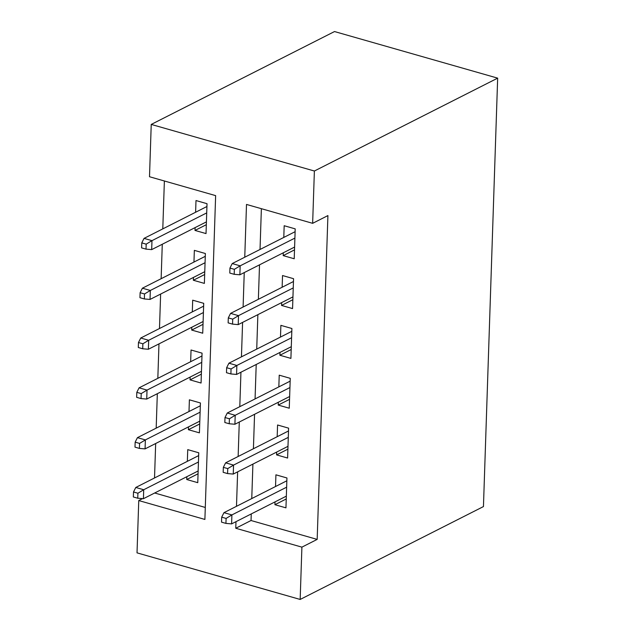 <?xml version="1.0" encoding="UTF-8"?>
<svg xmlns="http://www.w3.org/2000/svg" width="631" height="631" viewBox="0 0 631 631"><rect width="100%" height="100%" fill="white"/><g stroke="black" fill="none" stroke-linecap="round" stroke-linejoin="round"><path stroke-width="0.95" d="M300.167 599.45L137.022 552.859L138.757 500.557L204.894 519.439L215.636 195.626L149.5 176.735L151.235 124.425L334.517 31.55L497.662 78.141L483.449 506.575L300.167 599.45L301.902 547.14L317.172 539.402L327.915 215.581L312.645 223.327L246.5 204.436L244.757 257.219M142.551 498.632L138.757 500.557M164.375 180.987L162.79 228.879M162.277 244.244L161.134 278.697M160.629 294.062L159.485 328.514M158.973 343.879L157.829 378.332M157.324 393.697L156.18 428.149M155.668 443.514L154.524 477.967M283.287 252.794L283.193 255.618L294.212 258.765L295.205 228.872L284.179 225.724L283.792 237.43M281.631 302.612L281.536 305.436L292.563 308.583L293.549 278.689L282.53 275.542L282.144 287.247M279.983 352.429L279.888 355.253L290.907 358.4L291.901 328.506L280.874 325.359L280.487 337.064M278.326 402.247L278.232 405.07L289.258 408.218L290.244 378.332L279.225 375.177L278.839 386.882M276.678 452.064L276.583 454.888L287.602 458.035L288.596 428.149L277.569 424.994L277.183 436.707M198.063 473.786L186.744 479.521L186.839 476.705M186.744 479.521L197.763 482.676L198.757 452.782L187.738 449.635L187.344 461.34M199.711 423.969L188.393 429.703L188.488 426.887M188.393 429.703L199.42 432.85L200.413 402.964L189.387 399.817L189 411.522M201.368 374.151L190.049 379.886L190.144 377.062M190.049 379.886L201.068 383.033L202.062 353.147L191.043 350L190.649 361.705M203.016 324.334L191.698 330.068L191.792 327.244M191.698 330.068L202.725 333.215L203.718 303.33L192.692 300.182L192.305 311.888M204.673 274.517L193.354 280.251L193.449 277.427M193.354 280.251L204.373 283.398L205.367 253.512L194.348 250.365L193.954 262.07M154.682 493L205.296 507.45M195.097 227.61L195.003 230.433L206.029 233.58L207.023 203.695L195.996 200.54L195.61 212.253M261.376 208.687L260.027 249.474M259.515 264.839L258.371 299.291M257.866 314.656L256.722 349.109M256.21 364.473L255.066 398.926M254.561 414.291L253.417 448.744M252.905 464.108L251.761 498.569M251.256 513.926L251.035 520.512L317.172 539.402M275.021 501.882L274.927 504.705L285.953 507.852L286.939 477.967L275.921 474.82L275.534 486.525M312.645 223.327L314.38 171.017L497.662 78.141M314.38 171.017L151.235 124.425M235.978 521.671L235.765 528.257L301.902 547.14M244.244 272.576L243.101 307.037M242.588 322.394L241.444 356.854M240.939 372.211L239.796 406.672M239.283 422.029L238.139 456.489M237.635 471.854L236.491 506.307M251.035 520.512L235.765 528.257M286.245 498.971L274.927 504.705M206.321 224.699L195.003 230.433M287.902 449.154L276.583 454.888M289.55 399.336L278.232 405.07M291.206 349.519L279.888 355.253M292.855 299.701L281.536 305.436M294.511 249.884L283.193 255.618M286.845 480.783L223.966 512.656L231.9 514.92L286.64 487.179M226.103 518.422L221.686 517.16L221.528 522.145L225.937 523.399L226.103 518.422L231.9 514.92L231.601 523.888L286.34 496.147M223.966 512.656L221.686 517.16M225.937 523.399L231.601 523.888M133.504 491.975L133.338 496.96L137.747 498.222L137.913 493.237L133.504 491.975L135.775 487.471L143.718 489.735L143.418 498.703L198.158 470.963M137.913 493.237L143.718 489.735L198.449 462.002M135.775 487.471L198.662 455.606M143.418 498.703L137.747 498.222M288.501 430.965L225.614 462.838L233.549 465.102L288.288 437.362M227.752 468.604L223.342 467.342L223.177 472.327L227.586 473.581L227.752 468.604L233.549 465.102L233.257 474.07L287.988 446.33M225.614 462.838L223.342 467.342M227.586 473.581L233.257 474.07M290.157 381.148L227.27 413.013L235.205 415.285L289.945 387.544M229.408 418.787L224.999 417.525L224.833 422.51L229.242 423.764L229.408 418.787L235.205 415.285L234.906 424.253L289.645 396.513M227.27 413.013L224.999 417.525M229.242 423.764L234.906 424.253M291.806 331.33L228.919 363.196L236.862 365.467L291.593 337.727M231.056 368.969L226.647 367.707L226.482 372.692L230.891 373.946L231.056 368.969L236.862 365.467L236.562 374.435L291.293 346.695M228.919 363.196L226.647 367.707M230.891 373.946L236.562 374.435M293.462 281.513L230.575 313.378L238.51 315.65L293.249 287.91M232.713 319.152L228.304 317.89L228.138 322.875L232.547 324.129L232.713 319.152L238.51 315.65L238.21 324.618L292.95 296.878M230.575 313.378L228.304 317.89M232.547 324.129L238.21 324.618M135.16 442.157L134.995 447.142L139.404 448.404L139.569 443.419L135.16 442.157L137.432 437.654L145.367 439.917L145.067 448.886L199.806 421.145M139.569 443.419L145.367 439.917L200.106 412.185M137.432 437.654L200.319 405.788M145.067 448.886L139.404 448.404M136.809 392.34L136.643 397.325L141.052 398.587L141.218 393.602L136.809 392.34L139.08 387.836L147.023 390.1L146.723 399.068L201.463 371.328M141.218 393.602L147.023 390.1L201.754 362.36M139.08 387.836L201.967 355.971M146.723 399.068L141.052 398.587M138.465 342.523L138.299 347.507L142.709 348.769L142.874 343.785L138.465 342.523L140.737 338.019L148.671 340.283L148.38 349.251L203.111 321.51M142.874 343.785L148.671 340.283L203.411 312.542M140.737 338.019L203.624 306.153M148.38 349.251L142.709 348.769M140.114 292.705L139.948 297.69L144.357 298.944L144.523 293.967L140.114 292.705L142.393 288.201L150.328 290.465L150.028 299.433L204.767 271.693M144.523 293.967L150.328 290.465L205.059 262.725M142.393 288.201L205.272 256.328M150.028 299.433L144.357 298.944M295.111 231.695L232.224 263.561L240.166 265.832L294.898 238.092M234.361 269.334L229.952 268.072L229.787 273.057L234.196 274.311L234.361 269.334L240.166 265.832L239.867 274.8L294.606 247.06M232.224 263.561L229.952 268.072M234.196 274.311L239.867 274.8M141.77 242.888L141.604 247.873L146.013 249.127L146.179 244.15L141.77 242.888L144.042 238.384L151.976 240.648L151.685 249.616L206.416 221.875M146.179 244.15L151.976 240.648L206.716 212.907M144.042 238.384L206.929 206.511M151.685 249.616L146.013 249.127"/></g></svg>
